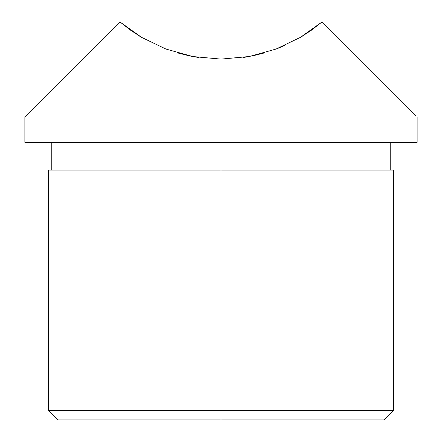 <?xml version="1.0" encoding="UTF-8"?>
<svg xmlns="http://www.w3.org/2000/svg" width="442" height="442" viewBox="0 0 442 442"><rect width="100%" height="100%" fill="white"/><g stroke="black" fill="none" stroke-linecap="round" stroke-linejoin="round"><path stroke-width="0.66" d="M221 410.651L221 419.9L384.28 419.9L57.72 419.9L221 419.9L221 410.651L393.535 410.651L221 410.651L221 170.12L221 410.651L48.465 410.651L221 410.651M48.465 170.12L393.535 170.12L221 170.12L221 142.363L221 170.12L48.465 170.12L48.465 410.651L57.72 419.9M415.497 115.765L321.831 22.1L300.461 37.332L276.029 49.068L249.343 56.504L221 59.106L221 142.363L417.126 142.363L221 142.363L221 59.106L192.861 56.543L165.999 49.079L141.567 37.349L120.169 22.1L24.874 117.39L26.503 115.765L24.874 117.39L24.874 142.363L221 142.363L24.874 142.363M300.433 37.349L301.057 36.979M138.666 35.587L140.7 36.83M192.657 56.504L165.999 49.079L141.567 37.349L130.489 30.133L120.169 22.1M189.507 55.891L192.22 56.427M402.651 102.92L321.831 22.1L311.511 30.133L321.831 22.1M311.511 30.133L300.461 37.332L276.029 49.068L249.343 56.504M198.64 57.493L193.602 56.675M248.747 56.615L243.177 57.521M243.36 57.493L248.647 56.631M192.861 56.543L198.823 57.521M80.626 61.642L26.503 115.765M301.322 36.819L303.334 35.587L301.322 36.819M264.835 52.813L252.542 55.88L264.736 52.841M189.695 55.93L177.264 52.841M284.968 45.371L278.239 48.217M393.535 170.12L393.535 410.651L384.28 419.9M390.761 142.363L390.761 170.12M417.126 117.39L417.126 142.363M51.239 142.363L51.239 170.12"/></g></svg>
